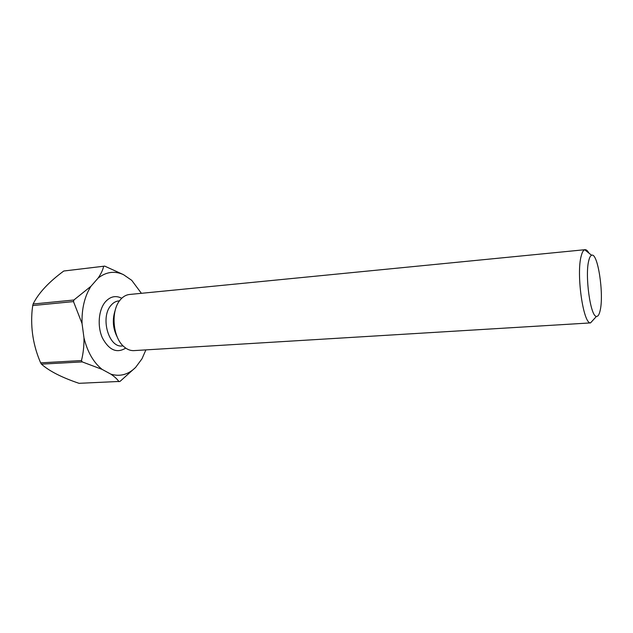 <?xml version="1.0" encoding="UTF-8"?>
<svg xmlns="http://www.w3.org/2000/svg" width="633" height="633" viewBox="0 0 633 633"><rect width="100%" height="100%" fill="white"/><g stroke="black" fill="none" stroke-linecap="round" stroke-linejoin="round"><path stroke-width="0.95" d="M588.801 260.487C584.702 275.308 590.51 316.959 596.468 316.381C598.035 316.571 599.277 314.538 600.195 310.281C604.111 293.87 597.726 252.037 591.61 255.265C590.486 255.677 589.545 257.417 588.801 260.487M585.09 249.687L129.504 294.48C126.054 294.843 122.968 296.64 120.262 299.868L119.961 300.248C110.664 311.151 112.729 337.12 123.625 346.425C126.909 349.4 130.351 350.801 133.967 350.611L590.526 322.909C583.215 323.874 576.093 273.638 581.229 255.938C582.162 252.282 583.325 250.225 584.718 249.758L585.09 249.687C586.34 249.592 587.622 250.739 588.927 253.121M117.461 337.484C112.816 328.646 112.088 319.499 115.277 310.043M41.43 364.141L40.639 362.851L81.467 360.565L82.243 361.902L41.43 364.141C49.224 371.08 61.749 377.474 79.022 383.321L120.017 381.414L135.628 367.393L141.974 358.808L145.891 349.891M32.718 305.557L33.122 304.014L73.879 300.01L73.491 301.593L32.718 305.557L32.117 310.415C30.495 328.48 33.335 345.958 40.639 362.851M141.396 293.308L131.711 280.308L123.443 274.635L104.722 266.121L63.783 271.011C48.86 281.994 38.692 292.889 33.272 303.682L33.122 304.014M63.783 271.011L104.231 266.176M123.443 274.635C114.628 270.655 106.178 271.81 98.115 278.093L90.946 286.282C84.585 296.394 81.625 308.825 82.053 323.558L83.983 337.88C87.441 351.948 93.47 362.44 102.063 369.363L110.91 374.174C120.104 376.857 128.341 374.594 135.628 367.393M103.646 266.256C102.926 269.808 101.074 273.757 98.115 278.093M90.946 286.282L73.879 300.01M73.491 301.593L82.053 323.558M110.91 374.174C114.779 376.825 117.461 379.341 118.964 381.715M82.243 361.902L102.063 369.363M83.983 337.88C84.11 345.8 83.271 353.356 81.467 360.565M119.502 300.849L118.656 300.928C115.807 301.221 113.267 302.693 111.036 305.32C99.998 317.212 108.678 348.039 122.232 345.95L123.079 345.895M125.714 348.103C116.844 353.562 109.09 350.207 102.451 338.03C97.126 326.391 98.503 309.877 105.339 301.886C110.284 296.426 115.76 295.215 121.758 298.254M596.468 316.381L590.526 322.909M591.61 255.265L584.718 249.758"/></g></svg>
